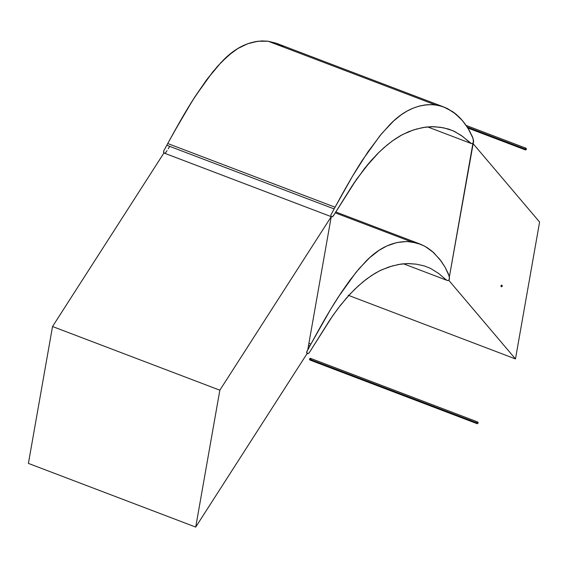 <?xml version="1.0" encoding="UTF-8"?>
<svg xmlns="http://www.w3.org/2000/svg" width="568" height="568" viewBox="0 0 568 568"><rect width="100%" height="100%" fill="white"/><g stroke="black" fill="none" stroke-linecap="round" stroke-linejoin="round"><path stroke-width="0.85" d="M335.056 207.199L334.119 208.925L166.807 145.252L163.683 150.996L163.932 152.991L163.683 150.996L167.745 143.526L163.683 150.996L163.932 152.991L331.243 216.664L219.844 390.195L195.711 527.083L219.844 390.195L331.243 216.664L163.932 152.991L163.57 152.451L163.683 150.996L173.417 133.168L192.552 100.515L206.589 79.854L221.137 62.359L231.964 52.554L237.744 48.585L243.672 45.412L249.728 43.054L255.849 41.542L262.033 40.917L268.188 41.251C251.929 39.781 236.828 46.228 222.876 60.584L212.83 71.809L195.179 96.404C185.211 111.704 174.944 130.313 167.745 143.526L166.807 145.252L334.119 208.925L330.853 215.024L331.03 216.429L331.918 216.891L333.167 216.167L356.739 179.019L370.904 160.801L378.97 152.302L387.404 144.755L394.178 139.65L402.378 134.623L413.277 130.015L422.691 127.58L431.275 126.671L440.47 127.289L448.28 128.993L454.57 131.464L462.714 136.519L470.361 143.022L471.802 143.668L472.903 143.413L473.605 141.183L472.775 137.584L469.26 130.399L465.277 124.222L460.932 118.882L456.161 114.296L447.3 108.495L441.514 106.23L435.5 104.924L268.188 41.251L276.169 43.203L283.666 46.853L276.169 43.203L268.188 41.251C251.929 39.781 236.828 46.228 222.876 60.584L212.83 71.809L195.179 96.404C185.211 111.704 174.944 130.313 167.745 143.526L183.01 116.262L195.179 96.404L206.589 79.854L217.743 66.037L228.244 55.586L237.744 48.585L247.698 43.75L257.907 41.23L268.188 41.251L276.169 43.203L268.188 41.251L435.5 104.924C419.241 103.454 404.139 109.901 390.188 124.257L380.141 135.482L362.483 160.077C352.515 175.377 342.255 193.986 335.056 207.199L167.745 143.526L335.056 207.199L330.853 215.024L331.03 216.429L332.152 216.877L333.764 215.244L354.29 182.605L367.837 164.386L377.322 153.935L384.011 147.63L392.438 140.871L402.378 134.623L413.277 130.015L422.691 127.58L431.275 126.671L440.47 127.289L448.28 128.993L454.57 131.464L462.714 136.519L470.361 143.022L471.802 143.668L472.903 143.413L473.563 140.566L472.249 136.32L467.968 128.226L463.878 122.368L459.384 117.264L454.485 112.947L445.404 107.636L439.533 105.683L433.455 104.704L427.285 104.697L419.07 106.131L412.993 108.211L407.007 111.115L401.178 114.821L393.738 120.863L381.753 133.53L368.014 151.784L352.558 176.137L334.119 208.925L166.807 145.252L334.119 208.925L330.853 215.024L331.03 216.429L332.152 216.877L333.764 215.244L354.29 182.605L367.837 164.386L377.322 153.935L384.011 147.63L392.438 140.871L400.788 135.496L408.648 131.684L416.387 129.078L425.524 127.111L434.279 126.714L443.594 127.821L452.966 130.718L461.074 135.326L471.447 143.583L472.661 143.569L473.513 142.298L473.052 138.343L467.968 128.226L462.416 120.572L454.485 112.947L447.3 108.495L441.514 106.23L435.5 104.924L268.188 41.251L435.5 104.924C419.241 103.454 404.139 109.901 390.188 124.257L380.141 135.482L362.483 160.077C352.515 175.377 342.255 193.986 335.056 207.199L167.745 143.526L335.056 207.199L330.853 215.024L331.03 216.429L331.918 216.891L333.167 216.167L351.961 186.112L364.876 168.029L378.97 152.302L387.404 144.755L394.178 139.65L400.788 135.496L408.648 131.684L416.387 129.078L425.524 127.111L432.773 126.678L440.47 127.289L448.28 128.993L454.57 131.464L462.714 136.519L470.361 143.022L471.802 143.668L472.903 143.413L449.352 276.95L473.605 141.183L472.775 137.584L469.26 130.399L465.277 124.222L460.932 118.882L452.746 111.683L443.473 106.876L437.523 105.25L431.403 104.597L425.212 104.91L419.07 106.131L412.993 108.211L407.007 111.115L401.178 114.821L393.738 120.863L381.753 133.53L368.014 151.784L352.558 176.137L335.056 207.199M169.385 146.934L168.213 148.795L169.385 146.934M167.042 150.648L165.607 152.792L167.042 150.648M165.302 153.033L164.606 153.211L165.302 153.033M501.764 285.086L500.834 285.896L501.452 286.861L502.375 286.052L501.764 285.086L502.375 286.052L501.452 286.861L500.834 285.896L501.927 285.129M448.763 280.301L449.38 279.179L449.352 276.95L449.38 279.179L448.763 280.301L515.467 358.926L539.6 222.038L472.895 143.413L539.6 222.038L515.467 358.926L348.156 295.246L515.467 358.926L448.763 280.301L449.451 278.689L449.146 276.012L445.12 267.287L439.738 259.249L432.028 251.177L426.838 247.407L421.264 244.517L411.367 241.805L335.283 212.851L411.367 241.805C395.108 240.335 379.999 246.782 366.055 261.145L356.001 272.37L338.351 296.965C328.382 312.265 318.115 330.867 310.923 344.08L309.979 345.813L308.566 345.273L309.979 345.813L306.72 351.911L307.352 353.694L309.035 353.055L332.607 315.9L340.736 304.917L349.938 294.196L358.181 286.031L366.58 279.023L375.008 273.336L381.405 269.928L392.247 265.959L401.391 263.992L408.64 263.559L416.337 264.17L424.147 265.874L430.438 268.344L438.581 273.4L446.583 280.138L447.96 280.578L449.032 280.01L449.423 277.447L448.379 273.833L445.12 267.287L441.137 261.11L433.668 252.625L425.02 246.342L417.381 243.111L407.27 241.478L396.975 242.508L386.851 245.972L378.962 250.389L369.605 257.751L359.26 268.486L349.767 280.414L341.07 292.825L330.753 309.12L310.923 344.08L308.907 343.313L310.923 344.08L306.855 351.556L307.103 353.552L306.642 352.288L307.749 349.909L306.72 351.911L306.748 353.005L307.785 353.772L309.035 353.055L330.15 319.486L337.903 308.587L346.764 297.689L354.837 289.183L363.264 281.643L371.706 275.416L379.85 270.68L389.137 266.896L398.558 264.468L407.135 263.552L416.337 264.17L424.147 265.874L430.438 268.344L438.581 273.4L446.221 279.903L447.662 280.549L448.763 280.294M28.4 463.403L52.533 326.522L163.932 152.991L52.533 326.522L219.844 390.195L52.533 326.522L28.4 463.403L195.711 527.083L307.103 353.552L195.711 527.083L28.4 463.403M307.749 349.909L331.243 216.664L307.749 349.909M525.897 148.205L524.974 149.015L525.585 149.98L526.515 149.171L525.897 148.205L526.515 149.171L525.585 149.98L524.974 149.015L467.201 127.026L524.974 149.015L526.067 148.241L466.136 125.436M525.585 149.98L467.84 128.027M477.624 421.974L476.701 422.784L477.312 423.749L478.242 422.94L477.624 421.974L478.242 422.94L477.312 423.749L476.701 422.784L309.39 359.111L476.701 422.784L477.795 422.01L310.483 358.337L309.39 359.111L310 360.076L309.39 359.111L310.32 358.294L310.93 359.26M477.312 423.749L310 360.076M471.262 143.519L427.519 126.87L471.262 143.519M444.091 107.103L276.779 43.431L444.091 107.103M447.123 280.4L403.379 263.751M419.951 243.991L335.837 211.978"/></g></svg>
